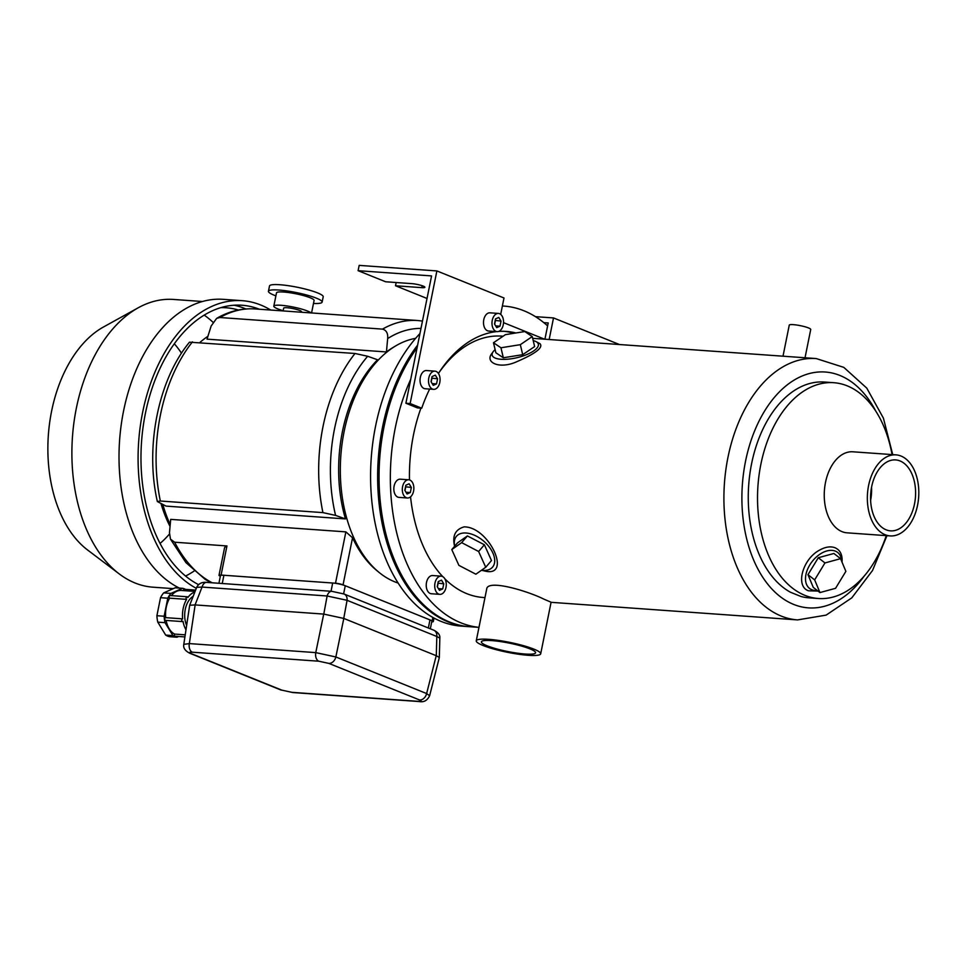 <?xml version="1.0" encoding="UTF-8"?>
<svg xmlns="http://www.w3.org/2000/svg" width="967" height="967" viewBox="0 0 967 967"><rect width="100%" height="100%" fill="white"/><g stroke="black" fill="none" stroke-linecap="round" stroke-linejoin="round"><path stroke-width="1.45" d="M417.623 345.098A161.126 101.68 94.1 0 0 379.112 503.807A161.126 101.68 94.1 0 0 448.241 621.938A161.126 101.68 94.1 0 0 468.246 626.616A161.126 101.68 94.1 0 0 468.947 626.664M419.956 333.53A161.126 101.68 94.1 0 0 371.243 494.524A161.126 101.68 94.1 0 0 441.182 621.443A161.126 101.68 94.1 0 0 461.186 626.108L468.246 626.616M415.605 338.353A124.151 78.351 94.1 0 0 341.037 453.172A124.151 78.351 94.1 0 0 394.717 581.808A124.151 78.351 94.1 0 0 398.15 583.053M817.26 590.474A22.821 14.493 -52.1 0 1 808.001 568.33A22.821 14.493 -52.1 0 1 835.331 551.117A22.821 14.493 -52.1 0 1 841.653 561.259M807.977 574.688L813.271 587.38L819.956 592.566L835.561 588.311L845.871 571.364L840.577 558.672L833.892 553.475L818.287 557.741L807.977 574.688L814.661 579.886L819.956 592.566M495.128 349.667A23.74 8.22 -13.4 0 0 493.085 351.819A23.74 8.22 -13.4 0 0 517.152 357.657A23.74 8.22 -13.4 0 0 536.008 341.605A23.74 8.22 -13.4 0 0 533.216 340.614M522.712 354.671L534.63 346.561L532.249 336.564L524.791 331.548L505.403 334.655L493.484 342.753L495.866 352.762L503.323 357.766L522.712 354.671L520.331 344.675L532.249 336.564M481.493 570.24A23.74 13.997 -139.5 0 0 492.65 552.52A23.74 13.997 -139.5 0 0 463.797 532.998A23.74 13.997 -139.5 0 0 454.708 546.162M484.382 544.772L467.399 535.923L457.536 542.862L451.782 549.582L458.89 565.357L475.861 574.205L485.736 567.266L478.629 551.492L484.382 544.772L491.478 560.546L485.736 567.266M892.058 454.587A108.183 68.27 94.1 0 0 833.747 382.702A108.183 68.27 94.1 0 0 759.071 474.954A108.183 68.27 94.1 0 0 804.931 595.37A108.183 68.27 94.1 0 0 818.36 598.513A108.183 68.27 94.1 0 0 886.28 535.633M817.997 591.055L808.581 590.813C795.152 586.57 802.441 559.156 819.436 550.187C825.334 546.875 830.544 546.065 835.089 547.769C840.275 550.102 842.583 554.901 842.027 562.165M895.974 454.865L852.87 451.794A40.626 25.638 94.1 0 0 824.827 486.437A40.626 25.638 94.1 0 0 842.052 531.657A40.626 25.638 94.1 0 0 847.092 532.829L890.184 535.911A40.626 25.638 94.1 0 0 918.65 497.207A40.626 25.638 94.1 0 0 895.974 454.865A40.626 25.638 94.1 0 0 867.919 489.507A40.626 25.638 94.1 0 0 885.143 534.727A40.626 25.638 94.1 0 0 890.184 535.911M833.747 382.702L824.488 382.038A108.183 68.27 94.1 0 0 750.452 469.974A108.183 68.27 94.1 0 0 790.45 592.239L801.014 596.494A108.183 68.27 94.1 0 0 809.089 597.848L818.36 598.513M476.26 640.819L486.667 589.229C487.066 578.834 527.631 590.982 543.974 599.177L551.093 602.223L540.698 653.813A32.866 5.089 -168.6 0 0 509.488 642.33A32.866 5.089 -168.6 0 0 476.26 640.819A32.866 5.089 -168.6 0 0 483.053 645.497A32.866 5.089 -168.6 0 0 518.469 654.212A32.866 5.089 -168.6 0 0 540.698 653.813M444.82 578.774A131.004 82.678 94.1 0 0 466.843 593.678A131.004 82.678 94.1 0 0 483.101 597.473L484.975 597.606M503.094 336.226L501.752 336.129A131.004 82.678 94.1 0 0 438.426 373.455A136.021 85.845 94.1 0 1 496.603 331.608M420.923 408.159A131.004 82.678 94.1 0 0 409.476 479.922M410.552 496.857A131.004 82.678 94.1 0 0 442.765 576.646M454.611 546.282C452.109 535.911 455.276 529.445 464.124 526.87C489.677 526.749 513.163 579.378 483.5 570.699L481.457 570.276M536.008 341.605L540.057 343.732C543.369 347.54 535.682 353.499 517.007 361.61C499.516 369.684 484.552 362.456 491.877 353.499L493.085 351.819M886.135 529.819A35.561 22.446 94.1 0 0 890.547 530.859A35.561 22.446 94.1 0 0 915.459 496.99A35.561 22.446 94.1 0 0 895.611 459.917A35.561 22.446 94.1 0 0 871.062 490.245A35.561 22.446 94.1 0 0 886.135 529.819M790.45 592.239L801.014 596.494M408.739 479.789L400.253 479.185A9.126 5.766 94.1 0 0 394.113 486.063A9.126 5.766 94.1 0 0 397.824 497.123A9.126 5.766 94.1 0 0 398.96 497.389L407.433 497.993A9.126 5.766 -85.9 0 1 402.586 486.667A9.126 5.766 -85.9 0 1 408.739 479.789A9.126 5.766 -85.9 0 1 413.828 489.302A9.126 5.766 -85.9 0 1 407.433 497.993M441.133 576.151L432.66 575.546A9.126 5.766 94.1 0 0 426.507 582.424A9.126 5.766 94.1 0 0 430.23 593.484A9.126 5.766 94.1 0 0 431.367 593.75L439.84 594.354A9.126 5.766 -85.9 0 1 434.993 583.028A9.126 5.766 -85.9 0 1 441.133 576.151A9.126 5.766 -85.9 0 1 446.234 585.664A9.126 5.766 -85.9 0 1 439.84 594.354M410.733 379.257A161.126 101.68 94.1 0 0 460.957 622.845A161.126 101.68 94.1 0 0 478.979 627.353M547.612 325.891A161.126 101.68 94.1 0 0 503.892 306.08A161.126 101.68 94.1 0 0 502.381 305.995L503.892 306.08M417.067 347.842A161.126 101.68 94.1 0 0 380.744 505.814A161.126 101.68 94.1 0 0 449.655 622.047A161.126 101.68 94.1 0 0 469.66 626.713L478.967 627.378M487.078 645.787A27.656 4.279 -168.6 0 0 516.886 653.112A27.656 4.279 -168.6 0 0 535.585 652.785A27.656 4.279 -168.6 0 0 509.319 643.128A27.656 4.279 -168.6 0 0 481.373 641.846A27.656 4.279 -168.6 0 0 487.078 645.787M871.557 487.235A35.561 22.446 -85.9 0 1 870.614 500.398M478.629 551.492L461.658 542.644L467.399 535.923M461.658 542.644L451.782 549.582M493.484 342.753L500.954 347.769L503.323 357.766M500.954 347.769L520.331 344.675M840.577 558.672L824.96 562.939L818.287 557.741M824.96 562.939L814.661 579.886M443.756 583.814L441.52 580.152L438.256 581.59L437.229 586.691L439.465 590.353L442.729 588.915L443.756 583.814L437.942 583.137M411.35 487.453L409.114 483.79L405.85 485.229L404.822 490.329L407.059 493.992L410.322 492.554L411.35 487.453L405.536 486.776M437.386 586.957L438.099 583.403M438.389 588.601L442.729 588.915M404.98 490.595L405.705 487.042M405.983 492.239L410.322 492.554M783.004 356.194L789.253 325.154A10.951 1.692 11.4 0 1 796.663 325.021A10.951 1.692 11.4 0 1 808.472 327.922A10.951 1.692 11.4 0 1 810.733 329.481L805.028 357.766M382.509 329.118L219.932 317.514L216.644 318.373L211.157 326L207.023 339.151L386.437 351.952L387.658 338.583C388.105 333.349 386.389 330.194 382.509 329.118A140.59 88.722 94.1 0 1 417.72 320.524L255.143 308.932A140.59 88.722 -85.9 0 0 219.932 317.514M431.729 621.841A5.476 0.846 -168.6 0 0 433.313 621.563A5.476 0.846 -168.6 0 0 432.176 620.79L343.055 584.854A5.476 0.846 -168.6 0 0 335.513 583.222L221.08 575.063A5.476 0.846 -168.6 0 0 219.013 575.305A5.476 0.846 -168.6 0 0 220.15 576.09L220.355 576.175M345.473 518.916A122.326 77.203 94.1 0 1 342.415 431.645A122.326 77.203 94.1 0 1 377.565 359.772L367.653 356.267L355.01 353.475L189.496 342.185C158.189 379.898 144.857 447.213 157.355 501.547L166.058 506.116L345.473 518.916L335.573 515.399L322.93 512.619L160.341 501.015L157.355 501.547M199.964 342.415A122.326 77.203 -85.9 0 1 207.917 336.311M170.204 524.561A122.326 77.203 -85.9 0 1 162.855 504.605M377.988 571.497A122.326 77.203 94.1 0 1 352.544 537.773L345.872 531.874L170.688 519.376L169.479 532.744L170.47 539.139L174.616 542.209L226.955 545.944L221.08 575.063M394.004 346.923A122.326 77.203 94.1 0 0 386.437 351.952M219.013 575.305L224.622 547.479L226.955 545.944M170.035 526.423A118.675 74.894 -85.9 0 1 161.066 503.759M172.815 588.613L152.991 587.187A144.24 91.031 -85.9 0 1 119.316 573.975L87.598 549.993A120.827 76.248 -85.9 0 1 48.35 435.126A120.827 76.248 -85.9 0 1 103.505 326.979L138.305 307.736A144.24 91.031 -85.9 0 1 173.528 299.444L202.405 301.511M174.314 343.768A117.914 74.411 -85.9 0 1 181.494 353.197M169.418 534.086A117.914 74.411 -85.9 0 1 160.075 543.43M204.194 315.109A139.671 88.142 -85.9 0 1 212.909 322.18M194.137 571.026A139.671 88.142 -85.9 0 1 185.579 576.042M220.754 307.651A139.671 88.142 -85.9 0 1 226.181 307.772A139.671 88.142 -85.9 0 1 238.353 310.02M234.171 305.221A143.321 90.451 -85.9 0 1 244.228 308.292A143.321 90.451 -85.9 0 1 245.836 308.969M198.525 584.612A143.321 90.451 -85.9 0 1 143.66 423.123A143.321 90.451 -85.9 0 1 241.98 305.246A143.321 90.451 -85.9 0 1 259.337 309.222M196.301 588.335A147.891 93.328 -85.9 0 1 141.013 421.346A147.891 93.328 -85.9 0 1 242.306 300.689A147.891 93.328 -85.9 0 1 260.655 304.98A147.891 93.328 -85.9 0 1 270.675 310.032M179.354 588.069A147.891 93.328 -85.9 0 1 121.661 421.757A147.891 93.328 -85.9 0 1 223.232 299.335L242.306 300.689M119.316 573.975A144.24 91.031 -85.9 0 1 72.465 436.842A144.24 91.031 -85.9 0 1 138.305 307.736M182.473 588.299L175.22 587.779L163.689 592.88A24.646 15.557 94.1 0 0 160.534 597.679L156.896 615.713A24.646 15.557 94.1 0 0 157.778 622.144L165.683 635.077A24.646 15.557 94.1 0 0 169.721 636.709L176.973 637.217A24.646 15.557 -85.9 0 1 172.936 635.597L165.031 622.663A24.646 15.557 -85.9 0 1 164.148 616.233L167.787 598.198A24.646 15.557 -85.9 0 1 170.941 593.4L182.473 588.299A24.646 15.557 -85.9 0 1 185.604 589.387M178.653 636.479L176.973 637.217M157.778 622.144L165.031 622.663M165.683 635.077L172.936 635.597M160.534 597.679L167.787 598.198M156.896 615.713L164.148 616.233M163.689 592.88L170.941 593.4M184.915 636.927L175.172 636.226A1.366 0.858 -85.9 0 1 174.592 634.074A22.362 14.118 -85.9 0 1 166.119 620.415M174.592 634.074L185.229 634.836M182.437 621.588A1.366 0.858 -85.9 0 1 182.63 618.856A22.362 14.118 94.1 0 1 186.595 599.371L169.648 598.162A22.362 14.118 -85.9 0 0 165.72 617.647A1.366 0.858 -85.9 0 0 165.49 620.379L182.437 621.588A1.366 0.858 -85.9 0 0 183.005 621.31A22.362 14.118 94.1 0 0 185.99 629.735M165.72 617.647L182.594 618.856M171.389 595.624A22.362 14.118 -85.9 0 1 181.312 590.45L195.092 591.429M194.838 592.07A22.362 14.118 94.1 0 0 187.803 597.546A1.366 0.858 -85.9 0 0 186.16 597.811A1.366 0.858 -85.9 0 0 186.595 599.371M169.648 598.162A1.366 0.858 -85.9 0 1 170.132 595.539L187.09 596.748M183.319 590.595A1.366 0.858 -85.9 0 1 184.274 589.29L195.612 590.1M193.182 596.301A18.929 11.942 94.1 0 0 187.767 602.296A18.929 11.942 94.1 0 0 186.196 624.259A18.929 11.942 94.1 0 0 186.643 625.371M182.63 618.856A1.366 0.858 -85.9 0 1 182.666 618.856L165.683 617.647M331.899 591.333A7.301 4.605 94.1 0 0 331.838 591.333A7.301 4.605 94.1 0 0 327.124 595.986L323.788 614.093L195.141 604.919L189.327 643.587A7.301 4.605 94.1 0 0 192.348 652.193L318.784 661.21A7.301 4.605 -85.9 0 1 315.762 652.616L335.851 656.968A7.301 5.548 -68 0 1 328.828 663.386L318.784 661.21M189.713 653.233A7.301 5.548 -68 0 0 189.798 653.257C185.072 650.864 183.077 647.902 183.79 644.373L189.677 605.257L196.688 587.332L202.043 587.066L327.124 595.986L347.08 600.314L436.806 636.479L436.298 655.723L343.805 618.445L335.851 656.968L426.628 693.557L429.614 695.757L439.32 657.548L439.828 638.135L436.806 636.479A7.301 5.548 -68 0 0 433.748 630.17C438.208 632.454 440.239 635.101 439.828 638.147M189.677 605.257L195.141 604.919M323.788 614.093L343.805 618.445M218.929 583.27L220.464 575.667A9.126 1.414 11.4 0 1 223.909 575.256L332.684 583.016A9.126 1.414 11.4 0 1 345.255 585.748L429.977 619.895A9.126 1.414 11.4 0 1 431.862 621.201L430.327 628.792M436.298 655.723L439.32 657.487M183.79 644.373L189.327 643.587L315.762 652.616L323.715 614.093M291.913 692.336L418.348 701.353A7.301 4.605 94.1 0 0 419.255 701.558L292.82 692.541A7.301 4.605 -85.9 0 1 291.913 692.336L281.868 690.148L191.091 653.559A7.301 5.548 -68 0 1 189.798 653.257L280.563 689.858A7.301 5.548 -68 0 0 281.868 690.148M429.614 695.757C427.341 700.507 423.897 702.441 419.255 701.558L419.255 701.558A7.301 4.605 94.1 0 0 419.315 701.571M418.348 701.353C421.515 701.486 421.926 701.027 419.605 699.975A7.301 5.548 -68 0 0 426.628 693.557L436.238 655.699M196.688 587.332C198.658 583.536 202.018 581.892 206.757 582.4L206.757 582.4A7.301 4.605 94.1 0 0 202.043 587.066L195.068 604.907M206.757 582.4L331.838 591.333L344.034 594.004A7.301 5.548 -68 0 0 343.962 593.968M343.744 618.409L347.08 600.314A7.301 5.548 -68 0 0 344.034 594.004L433.748 630.17M301.462 312.232L301.559 311.749A9.126 1.414 -168.6 0 0 296.676 309.464A9.126 1.414 -168.6 0 0 287.114 307.736A9.126 1.414 -168.6 0 0 283.669 308.147L283.101 310.927M310.975 312.909A19.171 2.961 -168.6 0 0 281.059 305.294A19.171 2.961 -168.6 0 0 273.818 306.164A19.171 2.961 -168.6 0 0 283.15 310.697M311.567 312.957L314.082 300.471A19.171 2.961 -168.6 0 0 303.807 295.66A19.171 2.961 -168.6 0 0 283.73 292.034A19.171 2.961 -168.6 0 0 276.489 292.892L273.818 306.164M313.477 303.445A27.39 4.243 -168.6 0 0 322.132 302.103A27.39 4.243 -168.6 0 0 307.458 295.225A27.39 4.243 -168.6 0 0 278.786 290.027A27.39 4.243 -168.6 0 0 268.439 291.272A27.39 4.243 -168.6 0 0 275.897 295.866M322.132 302.103L323.208 296.796A27.39 4.243 -168.6 0 0 308.521 289.919A27.39 4.243 -168.6 0 0 279.85 284.733A27.39 4.243 -168.6 0 0 269.515 285.966L268.439 291.272M427.027 298.465L395.515 285.761L396.168 282.533M395.515 285.761L421.793 287.646A8.22 1.269 11.4 0 0 424.9 287.272A8.22 1.269 11.4 0 0 420.488 285.205A8.22 1.269 11.4 0 0 411.894 283.645L385.615 281.772L358.104 270.687L359.18 265.381L436.879 270.929L410.141 403.541L421.721 408.207L417.478 407.905L405.898 403.239L410.141 403.541M405.898 403.239L431.572 275.921L358.104 270.687M436.879 270.929L504 297.981L500.688 314.384M549.159 339.514L553.511 317.938L535.428 316.656M553.511 317.938L619.46 344.53M434.945 371.147L426.459 370.542A9.126 5.766 94.1 0 0 420.319 377.42A9.126 5.766 94.1 0 0 425.166 388.746L433.639 389.35A9.126 5.766 -85.9 0 1 428.792 378.024A9.126 5.766 -85.9 0 1 434.945 371.147A9.126 5.766 -85.9 0 1 440.033 380.66A9.126 5.766 -85.9 0 1 433.639 389.35M498.416 313.429L489.931 312.825A9.126 5.766 94.1 0 0 483.778 319.714A9.126 5.766 94.1 0 0 488.637 331.04L497.111 331.645A9.126 5.766 -85.9 0 1 492.263 320.319A9.126 5.766 -85.9 0 1 498.416 313.429A9.126 5.766 -85.9 0 1 503.505 322.942A9.126 5.766 -85.9 0 1 497.111 331.645M515.907 332.974A136.021 85.845 94.1 0 0 506.345 331.427A136.021 85.845 94.1 0 0 498.67 331.427M429.638 389.072A136.021 85.845 94.1 0 0 421.721 408.207M503.529 322.652L544.542 339.187M544.917 339.212L548.204 322.942L543.805 322.627M513.912 333.289A136.021 85.845 94.1 0 0 504.218 331.318M501.027 321.092L498.791 317.43L495.527 318.88L494.5 323.981L496.736 327.644L499.999 326.193L501.027 321.092L495.213 320.428M437.555 378.798L435.319 375.148L432.056 376.586L431.028 381.687L433.264 385.35L436.528 383.911L437.555 378.798L431.741 378.133M494.657 324.247L495.37 320.693M495.66 325.891L499.999 326.193M431.185 381.953L431.911 378.399M432.189 383.597L436.528 383.911M532.672 338.341L816.221 358.564A131.004 82.678 94.1 0 0 725.782 470.288A131.004 82.678 94.1 0 0 781.324 616.112A131.004 82.678 94.1 0 0 797.582 619.907L826.12 615.121L851.806 597.848L872.536 570.482L886.957 535.682M875.921 411.374A118.228 74.604 94.1 0 0 755.481 428.828A118.228 74.604 94.1 0 0 793.702 604.435A118.228 74.604 94.1 0 0 864.172 576.102M355.01 353.475A140.59 88.722 94.1 0 0 322.93 512.619M160.341 501.015A140.59 88.722 -85.9 0 1 192.433 341.871M212.208 582.799A140.59 88.722 -85.9 0 1 174.616 542.209M345.872 531.874L335.513 583.222M367.653 356.267A133.047 83.96 94.1 0 0 335.573 515.399M420.983 328.417A133.047 83.96 94.1 0 0 387.658 338.583M432.853 617.442L432.176 620.79M352.544 537.773L343.055 584.854M192.348 652.193C189.181 652.048 188.77 652.507 191.091 653.559M328.828 663.386L419.605 699.975M223.909 575.256L222.241 583.512M332.684 583.016L331.028 591.272M429.977 619.895L428.345 627.994M345.255 585.748L343.623 593.847M421.793 287.646L422.18 285.724M551.081 602.32L797.582 619.907M892.734 454.635L883.403 418.131L866.77 388.105L843.792 367.363L816.221 358.564M216.644 318.373C229.022 311.217 241.859 308.074 255.143 308.932M170.47 539.139L185.954 562.637L205.342 579.487L211.12 582.714M422.47 321.056L417.72 320.524M433.313 621.563L434.014 618.082M292.82 692.541L280.563 689.858"/></g></svg>
